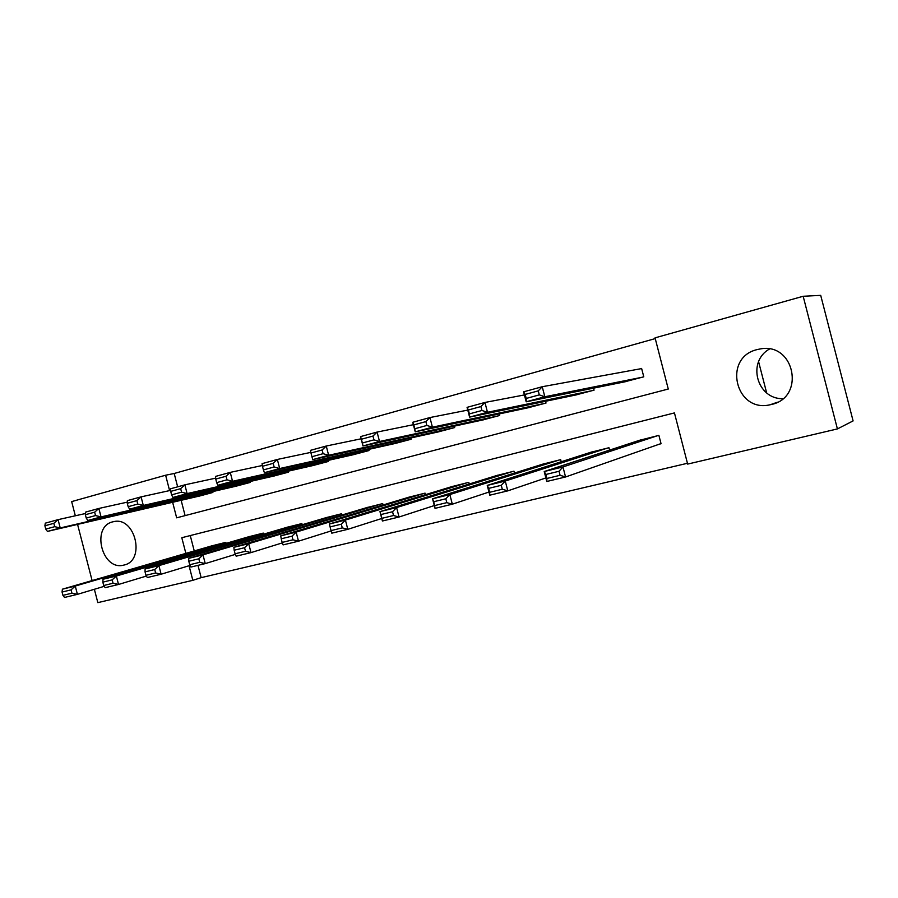 <?xml version="1.0" encoding="UTF-8"?>
<svg xmlns="http://www.w3.org/2000/svg" width="898" height="898" viewBox="0 0 898 898"><rect width="100%" height="100%" fill="white"/><g stroke="black" fill="none" stroke-linecap="round" stroke-linejoin="round"><path stroke-width="1.35" d="M112.755 521.85L113.72 521.637C135.351 516.26 145.835 560.857 123.935 565.067L123.565 565.156C101.945 570.948 90.878 526.632 112.755 521.85M757.171 349.58L760.359 348.918C794.752 342.228 805.641 397.601 771.337 404.493L770.102 404.774C735.44 413.114 722.385 357.527 757.171 349.58M172.629 502.285L176.659 517.832L668.269 389.036L655.057 337.85L803.171 296.273L820.705 295.363L853.1 420.915L837.407 428.918L687.655 464.086L674.443 412.912L181.8 537.711L185.864 553.381M197.975 565.358L201.163 577.65L687.441 463.278M201.163 577.65L192.834 580.321L97.826 602.637L94.369 589.279M766.645 392.875L758.597 361.692M190.264 535.567L194.249 550.957M659.435 444.151L661.063 443.747L658.896 435.384L639.511 440.301M609.562 450.111L608.945 447.72L590.199 452.457M561.205 461.752L560.655 459.653L542.538 464.221M514.453 473.055L513.97 471.181L496.437 475.603M469.227 484.022L468.801 482.338L451.829 486.615M425.461 494.663L425.068 493.137L408.635 497.268M383.064 504.99L382.705 503.598L366.788 507.606M341.992 515.014L341.667 513.735L326.232 517.618M302.177 524.735L301.874 523.568L286.9 527.328M263.552 534.187L263.271 533.098L248.746 536.746M226.072 543.357L225.813 542.358L211.715 545.883M655.248 338.591L174.19 473.482L177.647 486.817M181.138 500.298L185.1 515.62M624.424 381.897L643.776 376.812L641.61 368.438L639.993 368.887M593.556 388.149L594.072 390.147L575.382 395.075M545.58 401.283L546.029 403.045L527.968 407.804M499.176 413.944L499.58 415.505L482.103 420.129M454.276 426.168L454.635 427.571L437.719 432.039M410.801 437.977L411.127 439.245L394.75 443.578M368.696 449.404L368.988 450.56L353.116 454.758M327.882 460.461L328.152 461.516L312.773 465.591M288.314 471.169L288.561 472.146L273.643 476.097M249.936 481.541L250.16 482.451L235.691 486.289M212.68 491.61L212.905 492.452L198.862 496.224M803.171 296.273L837.407 428.918M92.112 580.579L77.565 524.398M75.331 515.789L71.66 501.6L165.625 475.222L169.599 490.589M174.19 473.482L165.625 475.222M189.051 565.729L192.834 580.321M782.787 398.712C756.801 399.15 746.766 361.58 769.507 349.019M641.643 368.584L542.235 386.724L544.828 396.748L642.149 377.25M626.052 381.571L526.194 401.799L523.613 391.831L542.235 386.724L538.261 390.866L525.184 394.435L526.217 398.443L539.294 394.884L538.261 390.866M539.294 394.884L544.828 396.748L526.194 401.799L526.217 398.443M525.184 394.435L523.613 391.831M657.269 435.788L562.967 466.938L565.56 476.973L546.781 481.485L544.21 471.529L641.093 439.784M661.018 443.59L565.56 476.973L560.071 475.289L559.039 471.27L545.872 474.47L546.904 478.466L560.071 475.289M545.872 474.47L544.21 471.529L562.967 466.938L559.039 471.27M546.904 478.466L546.781 481.485M524.421 394.929L484.942 402.45L487.479 412.272L592.5 390.574M576.943 394.75L469.587 417.121L467.072 407.355L484.942 402.45L480.913 406.547L468.374 409.982L469.385 413.899L481.934 410.487L480.913 406.547M481.934 410.487L487.479 412.272L469.587 417.121L469.385 413.899M468.374 409.982L467.072 407.355M467.779 410.094L429.929 417.559L432.421 427.179L544.514 403.449M529.483 407.49L415.235 431.837L412.766 422.273L429.929 417.559L425.865 421.6L413.821 424.9L414.809 428.739L426.864 425.461L425.865 421.6M426.864 425.461L432.421 427.179L415.235 431.837L414.809 428.739M413.821 424.9L412.766 422.273M607.362 448.113L505.26 481.036L507.797 490.858L489.769 495.191L487.255 485.436L591.726 451.975M545.872 477.938L507.797 490.858L502.296 489.242L501.275 485.313L488.635 488.377L489.646 492.295L502.296 489.242M488.635 488.377L487.255 485.436L505.26 481.036L501.275 485.313M489.646 492.295L489.769 495.191M559.14 460.023L449.842 494.574L452.334 504.193L435.025 508.358L432.555 498.794L544.02 463.761M488.961 492.059L452.334 504.193L446.822 502.644L445.823 498.783L433.689 501.735L434.677 505.574L446.822 502.644M433.689 501.735L432.555 498.794L449.842 494.574L445.823 498.783M434.677 505.574L435.025 508.358M413.394 424.709L377.081 432.073L379.517 441.502L498.121 415.897M483.562 419.804L362.994 445.98L360.569 436.596L377.081 432.073L372.973 436.069L361.4 439.234L362.365 442.995L373.961 439.852L372.973 436.069M373.961 439.852L379.517 441.502L362.994 445.98L362.365 442.995M361.4 439.234L360.569 436.596M361.142 438.796L326.255 446.025L328.646 455.275L453.221 427.953M439.133 431.736L312.751 459.585L311.943 456.712L323.089 453.681L322.124 449.977L310.977 453.019L311.943 456.712M310.977 453.019L310.371 450.381L326.255 446.025L322.124 449.977M323.089 453.681L328.646 455.275L312.751 459.585M310.831 452.379L277.347 459.45L279.693 468.531L409.757 439.616M396.119 443.275L264.394 472.674L263.406 469.912L274.137 466.994L273.194 463.357L262.463 466.286L263.406 469.912M262.463 466.286L262.059 463.649L277.347 459.45L273.194 463.357M274.137 466.994L279.693 468.531L264.394 472.674M512.5 471.54L396.602 507.572L399.049 517.012L382.402 521.008L379.977 511.636L497.874 475.154M434.295 505.563L399.049 517.012L393.526 515.519L392.549 511.737L380.875 514.565L381.852 518.337L393.526 515.519M380.875 514.565L379.977 511.636L396.602 507.572L392.549 511.737M381.852 518.337L382.402 521.008M467.375 482.686L345.416 520.077L329.42 523.983L453.221 486.188M341.319 524.185L345.416 520.077L347.807 529.326L331.8 533.176L331.059 530.606L342.284 527.889L341.319 524.185L330.094 526.913L331.059 530.606M381.751 518.494L347.807 529.326L342.284 527.889M329.42 523.983L330.094 526.913M423.688 493.485L296.149 532.11L280.748 535.87L409.982 496.863M292.03 536.162L296.149 532.11L298.495 541.191L283.083 544.895L282.163 542.414L292.973 539.799L292.03 536.162L281.231 538.789L282.163 542.414M331.149 530.92L298.495 541.191L292.973 539.799M280.748 535.87L281.231 538.789M381.369 503.935L248.701 543.694L233.862 547.32L368.09 507.213M244.57 547.69L248.701 543.694L251.013 552.607L236.163 556.176L235.085 553.785L245.491 551.271L244.57 547.69L234.165 550.227L235.085 553.785M282.342 542.875L251.013 552.607L245.491 551.271M233.862 547.32L234.165 550.227M340.376 514.06L202.982 554.863L188.681 558.354L327.501 517.237M198.828 558.814L202.982 554.863L205.249 563.607L190.926 567.053L189.703 564.741L199.738 562.316L198.828 558.814L188.793 561.25L189.703 564.741M235.343 554.369L205.249 563.607L199.738 562.316M188.681 558.354L188.793 561.25M300.617 523.882L158.89 565.628L145.094 568.995L288.135 526.958M154.725 569.534L158.89 565.628L161.112 574.226L147.306 577.549L145.936 575.315L155.623 572.969L154.725 569.534L145.049 571.88L145.936 575.315M190.062 565.426L161.112 574.226L155.623 572.969M145.094 568.995L145.049 571.88M262.339 465.501L230.247 472.382L232.548 481.294L367.664 450.919M354.452 454.467L217.81 485.29L216.665 482.619L227.003 479.813L226.072 476.243L215.744 479.061L216.665 482.619M215.744 479.061L215.52 476.423L230.247 472.382L226.072 476.243M227.003 479.813L232.548 481.294L217.81 485.29M215.666 478.151L184.853 484.841L187.121 493.597L326.872 461.864M314.064 465.299L172.91 497.447L171.608 494.877L181.576 492.16L180.666 488.658L170.71 491.374L171.608 494.877M170.71 491.374L170.654 488.748L184.853 484.841L180.666 488.658M181.576 492.16L187.121 493.597L172.91 497.447M170.687 490.353L141.087 496.863L143.31 505.462L287.315 472.483M274.889 475.817L129.604 509.166L128.167 506.685L137.776 504.07L136.889 500.624L127.28 503.25L128.167 506.685M127.28 503.25L127.381 500.624L141.087 496.863L136.889 500.624M137.776 504.07L143.31 505.462L129.604 509.166M127.325 502.139L98.847 508.459L101.036 516.9L248.948 482.776M236.904 486.009L87.802 520.492L86.242 518.09L95.525 515.564L94.649 512.186L85.366 514.711L86.242 518.09M85.366 514.711L85.624 512.085L98.847 508.459L94.649 512.186M95.525 515.564L101.036 516.9L87.802 520.492M262.059 533.401L116.347 576.022L103.023 579.266L249.936 536.398M112.171 579.872L116.347 576.022L118.536 584.463L105.201 587.674L103.708 585.507L113.058 583.251L112.171 579.872L102.832 582.14L103.708 585.507M146.396 576.067L118.536 584.463L113.058 583.251M103.023 579.266L102.832 582.14M85.49 513.51L58.067 519.65L60.222 527.957L211.726 492.766M200.018 495.909L47.437 531.414L45.753 529.102L54.722 526.666L53.858 523.332L44.9 525.779L45.753 529.102M44.9 525.779L45.293 523.164L58.067 519.65L53.858 523.332M54.722 526.666L60.222 527.957L47.437 531.414M224.635 542.65L75.264 586.046L62.4 589.189L212.871 545.546M71.088 589.851L75.264 586.046L77.419 594.353L64.533 597.451L62.927 595.363L71.952 593.185L71.088 589.851L62.063 592.051L62.927 595.363M104.269 586.315L77.419 594.353L71.952 593.185M62.4 589.189L62.063 592.051M770.102 404.774L777.466 402.214M123.565 565.156L125.215 564.685"/></g></svg>
